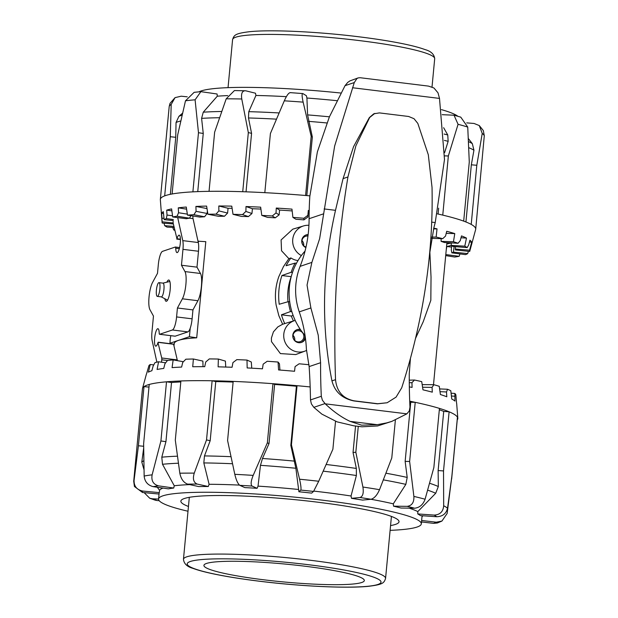 <?xml version="1.0" encoding="UTF-8"?>
<svg xmlns="http://www.w3.org/2000/svg" width="618" height="618" viewBox="0 0 618 618"><rect width="100%" height="100%" fill="white"/><g stroke="black" fill="none" stroke-linecap="round" stroke-linejoin="round"><path stroke-width="0.93" d="M283.384 266.729L288.853 258.641L281.53 250.746L281.105 239.931L292.77 229.17L303.585 225.918A16.114 15.535 71.4 0 0 293.426 236.045A16.114 15.535 71.4 0 0 301.352 255.566M288.853 258.641L290.939 257.953A16.416 15.829 71.4 0 0 298 260.572M306.652 350.352A16.114 15.535 -108.6 0 1 304.913 351.124L295.674 354.577L280.402 353.589L271.495 341.654L271.387 338.108L273.419 331.858L277.814 326.914L282.65 324.241L278.865 315.736L276.138 305.13C274.624 295.466 275.528 285.964 278.834 276.609L283.515 266.497M304.913 351.124A16.114 15.535 -108.6 0 1 283.832 337.598A16.114 15.535 -108.6 0 1 294.639 320.603A16.114 15.535 -108.6 0 1 295.219 320.441M296.47 263.268L295.08 263.098L286.072 265.748A64.434 62.117 71.4 0 1 290.939 257.953M306.003 247.046A5.639 5.438 -108.6 0 1 307.949 236.061M303.677 245.694A5.639 5.438 71.4 0 0 301.978 240.641M305.887 247.563A6.767 6.528 -108.6 0 1 308.135 234.593M308.096 234.956A6.767 6.528 71.4 0 0 305.663 235.087M297.891 341.901A5.639 5.438 -108.6 0 1 296.617 330.978A5.639 5.438 -108.6 0 1 303.84 335.775A5.639 5.438 -108.6 0 1 297.891 341.901M305.462 338.463A6.767 6.528 -108.6 0 1 292.808 336.679A6.767 6.528 -108.6 0 1 300.294 329.379M300.788 330.089A6.767 6.528 71.4 0 0 296.71 329.773M198.007 241.205L205.794 241.661L196.709 337.822C188.351 338.262 182.271 339.112 178.463 340.387C175.775 341.298 174.361 342.395 174.222 343.67L174.06 345.392M162.889 283.144A6.929 1.669 97 0 1 163.044 283.137A6.929 1.669 97 0 1 163.94 289.425A6.929 1.669 97 0 1 161.352 296.887L157.312 296.393A6.929 1.669 97 0 1 156.408 290.105A6.929 1.669 97 0 1 158.996 282.635A6.929 1.669 97 0 1 159.9 288.923A6.929 1.669 97 0 1 157.312 296.393M198.455 241.051L198.308 242.596M190.22 328.181L189.417 336.694L196.709 337.822M189.417 336.694L170.012 343.229M308.93 225.315A16.114 15.535 71.4 0 0 303.585 225.918M295.08 263.098A64.125 61.823 71.4 0 0 291.171 272.291L292.484 272.453M291.889 311.727L290.499 311.557A64.125 61.823 -108.6 0 1 288.397 301.623L289.711 301.785M301.02 342.565A6.767 6.528 71.4 0 0 304.875 335.35M294.724 340.371A5.639 5.438 71.4 0 0 293.025 335.327M290.499 311.557L281.437 314.817L291.333 316.03A55.087 53.109 71.4 0 0 293.45 320.958M281.437 314.817A64.434 62.117 71.4 0 0 284.736 323.616L282.65 324.241M294.639 320.603L285.709 323.284A16.416 15.829 71.4 0 0 284.736 323.616M291.171 272.291L281.924 275.528L291.209 276.671A55.087 53.109 71.4 0 0 288.003 301.738M281.924 275.528A64.434 62.117 71.4 0 0 279.212 304.249L288.397 301.623M293.117 315.389L291.333 316.03M173.164 221.53A2.487 0.603 -83 0 0 173.202 223.314L176.957 238.741A8.791 2.117 97 0 1 179.158 235.164A8.791 2.117 97 0 1 180.441 240.047A8.791 2.117 97 0 1 179.212 249.023A8.791 2.117 97 0 1 177.011 252.607A8.791 2.117 97 0 1 175.736 248.258A2.487 0.603 -83 0 0 175.373 247.03A2.487 0.603 -83 0 0 175.303 247.038L162.549 251.333A12.159 2.928 -83 0 0 158.347 264.388L157.505 273.318L152.538 282.496A15.187 3.662 -83 0 0 149.046 296.856A15.187 3.662 -83 0 0 149.965 309.734L153.465 316.068L151.966 331.959A12.159 2.928 -83 0 0 152.159 340.688L156.872 362.14M170.854 335.667A8.791 2.117 -83 0 0 170.02 343.662M161.545 362.202L161.769 359.784A2.487 0.603 -83 0 0 161.731 357.992L157.976 342.573A8.791 2.117 97 0 1 155.782 346.15A8.791 2.117 97 0 1 154.492 341.267A8.791 2.117 97 0 1 155.721 332.291A8.791 2.117 97 0 1 157.922 328.706A8.791 2.117 97 0 1 159.197 333.056A2.487 0.603 -83 0 0 159.56 334.284A2.487 0.603 -83 0 0 159.637 334.276L172.383 329.981A12.159 2.928 -83 0 0 176.586 316.926L177.428 307.996L192.947 309.904L192.105 318.826A12.159 2.928 97 0 1 187.903 331.889L175.157 336.184A2.487 0.603 97 0 1 175.087 336.192A2.487 0.603 97 0 1 175.018 336.161M166.875 282.179A10.722 2.588 97 0 1 168.467 280.047A10.722 2.588 97 0 1 168.776 280.016A10.722 2.588 97 0 1 170.104 290.36A10.722 2.588 97 0 1 166.466 301.26A10.722 2.588 97 0 1 166.165 301.298A10.722 2.588 97 0 1 164.844 298.741M173.581 344.257L177.25 359.9A2.487 0.603 97 0 1 177.327 360.649M177.428 307.996L182.395 298.811A15.187 3.662 -83 0 0 185.887 284.45A15.187 3.662 -83 0 0 184.967 271.58L181.468 265.246L196.987 267.154L200.487 273.48A15.187 3.662 97 0 1 201.406 286.358A15.187 3.662 97 0 1 197.914 300.719L192.947 309.904M181.468 265.246L182.967 249.348A12.159 2.928 -83 0 0 182.773 240.626L177.714 217.606M192.955 215.991A3.955 0.95 -83 0 0 193.04 218.61L198.293 242.534A12.159 2.928 97 0 1 198.494 251.256L196.987 267.154M163.013 488.081A131.958 14.701 -174.6 0 0 162.418 488.313A131.958 14.701 -174.6 0 0 159.575 490.306L159.32 492.623A131.958 14.701 -174.6 0 0 159.112 493.288L158.571 499.027A131.958 14.701 -174.6 0 0 188.003 511.24M390.112 530.352A131.958 14.701 -174.6 0 0 418.216 526.613A131.958 14.701 -174.6 0 0 421.314 523.863A131.958 14.701 -174.6 0 0 304.906 498.178A131.958 14.701 -174.6 0 0 161.661 496.285A131.958 14.701 -174.6 0 0 158.571 499.027M188.451 506.466A109.564 12.206 5.4 0 1 180.865 501.136A109.564 12.206 5.4 0 1 313.504 501.677A109.564 12.206 5.4 0 1 399.019 521.754A109.564 12.206 5.4 0 1 390.561 525.57M143.67 448.096L141.808 462.071L143.986 469.641M351.047 495.999L351.503 498.332A131.958 14.701 -174.6 0 1 362.565 500.093L371.039 499.267C374.315 498.324 377.142 495.126 379.522 489.68A158.378 17.644 -174.6 0 0 362.905 487.03L355.837 452.229L353.04 452.5L356.347 468.444L356.385 475.512L351.047 495.999A131.958 14.701 -174.6 0 0 313.805 491.101M308.985 364.728A154.515 17.211 -174.6 0 0 299.127 363.793L295.08 366.59L294.547 371.271A155.898 17.366 -174.6 0 0 278.579 369.95L278.061 362.04A154.515 17.211 -174.6 0 0 267.215 361.267L263.16 364.149L262.457 368.815A155.898 17.366 -174.6 0 0 247.161 367.934L247.007 360.078A154.515 17.211 -174.6 0 0 236.841 359.622L232.94 362.596L232.074 367.262A155.898 17.366 -174.6 0 0 218.115 366.845L218.363 359.05A154.515 17.211 -174.6 0 0 209.317 358.919L205.732 362.009L204.728 366.675A155.898 17.366 -174.6 0 0 192.723 366.744L193.38 358.996A154.515 17.211 -174.6 0 0 185.856 359.205L182.727 362.411L181.607 367.069A155.898 17.366 -174.6 0 0 172.074 367.633L173.156 359.915A154.515 17.211 -174.6 0 0 167.486 360.456L164.936 363.77L163.731 368.444A155.898 17.366 -174.6 0 0 157.088 369.464L158.579 361.777A154.515 17.211 -174.6 0 0 154.994 362.619L153.133 366.049L151.873 370.73A155.898 17.366 -174.6 0 0 149.935 371.426A155.898 17.366 -174.6 0 0 148.405 372.167L150.274 364.496A154.515 17.211 -174.6 0 0 148.946 365.601L146.551 373.836A155.898 17.366 -174.6 0 0 146.342 374.338L142.511 388.452A158.378 17.644 5.4 0 1 144.002 386.629L138.417 445.771L134.083 480.232A158.378 17.644 -174.6 0 0 133.712 481.237L142.449 388.784A158.378 17.644 5.4 0 1 142.511 388.452M180.804 381.924A152.901 17.034 -174.6 0 0 171.518 382.527L165.933 441.669L161.792 457.189L162.503 464.288L174.268 485.771L173.712 488.042L158.509 485.848C153.256 484.365 151.132 480.696 152.128 474.833A158.378 17.644 -174.6 0 0 144.148 476.061L143.639 443.6L149.232 384.458A158.378 17.644 -174.6 0 0 146.165 385.485A158.378 17.644 -174.6 0 0 144.002 386.629L148.984 387.092M422.179 384.62L433.882 384.713L432.075 387.37L432.299 392.167A155.898 17.366 -174.6 0 0 422.975 389.827L421.723 381.638A154.515 17.211 -174.6 0 0 414.454 380.024L411.967 382.658L412.067 387.424A155.898 17.366 -174.6 0 0 409.332 386.868M335.528 421.275L332.886 449.224L318.71 481.244A158.378 17.644 -174.6 0 0 299.56 479.213L291.441 444.829L297.034 385.686A158.378 17.644 5.4 0 1 310.166 386.938M413.882 496.416C414.16 502.388 411.912 505.702 407.146 506.351A148.714 16.562 5.4 0 1 414.601 508.22C419.637 507.641 423.129 504.636 425.084 499.228A158.378 17.644 -174.6 0 0 413.882 496.416L409.626 461.461L415.219 402.318A158.378 17.644 5.4 0 1 439.452 408.398L433.859 467.54L425.084 499.228M414.601 508.22L401.012 508.042A131.958 14.701 -174.6 0 0 393.55 506.173L393.295 503.832L405.848 484.365L407.2 477.428L405.145 461.399L409.626 461.461M393.55 506.173L407.146 506.351M443.678 505.763C443.168 511.681 439.985 514.786 434.145 515.088A148.714 16.562 5.4 0 1 436.71 516.741C442.642 516.501 446.25 513.666 447.532 508.243A158.378 17.644 -174.6 0 0 443.678 505.763L443.523 470.931L449.108 411.789A158.378 17.644 5.4 0 1 457.444 417.158L451.851 476.3L447.532 508.243M436.71 516.741L420.34 515.59A131.958 14.701 -174.6 0 0 417.776 513.937L417.799 511.604L435.705 493.28L438.324 486.528L438.131 470.553L443.523 470.931M417.776 513.937L434.145 515.088M451.519 478.989L447.146 513.45L441.932 521.059L436.3 522.202A148.714 16.562 5.4 0 1 433.527 523.353L437.397 522.99L441.94 521.067M421.63 520.472L436.3 522.202M451.65 479.004L457.243 419.861A158.378 17.644 -174.6 0 0 457.807 418.255A158.378 17.644 -174.6 0 0 457.444 417.158M421.909 521.978L421.43 522.635M155.342 500.209L157.412 500.58A148.714 16.562 5.4 0 1 152.291 498.78L149.718 498.232L144.141 492.631M158.563 499.058L152.291 498.78M159.174 500.657L157.412 500.58M134.438 486.505L142.511 492.476A148.714 16.562 5.4 0 1 142.619 491.047C136.74 489.78 133.89 486.173 134.083 480.232M159.32 492.623L142.619 491.047M157.258 487.247L159.575 490.306M143.654 446.266L138.417 445.771M159.042 494.037L142.511 492.476M144.148 476.061C144.736 481.677 147.748 485.215 153.194 486.66A148.714 16.562 5.4 0 1 158.509 485.848M173.712 488.042A131.958 14.701 -174.6 0 0 168.397 488.861L153.194 486.66M149.232 384.458A158.378 17.644 5.4 0 1 166.512 381.808L160.919 440.951L152.128 474.833M179.83 473.21C180.974 478.942 183.569 482.588 187.617 484.141A148.714 16.562 5.4 0 1 197.227 484.079C193.519 482.527 192.53 478.873 194.261 473.118A158.378 17.644 -174.6 0 0 179.83 473.21L175.303 440.109L180.896 380.958A158.378 17.644 5.4 0 1 212.121 380.773L206.528 439.916L194.261 473.118M233.11 382.071A152.901 17.034 -174.6 0 0 215.767 381.576L210.182 440.719L204.473 455.922L203.824 462.928L209.093 484.288L208.297 486.52A131.958 14.701 -174.6 0 0 198.687 486.575L187.617 484.141M234.801 474.323C236.207 480.171 237.876 483.848 239.823 485.346A148.714 16.562 5.4 0 1 252.059 486.057C250.553 484.582 250.931 481.02 253.187 475.389A158.378 17.644 -174.6 0 0 234.801 474.323L227.586 440.541L233.179 381.399A158.378 17.644 5.4 0 1 272.947 383.693L267.355 442.836L253.187 475.389M299.56 479.213C300.889 485.145 301.298 488.768 300.788 490.074A148.714 16.562 5.4 0 1 313.542 491.426L311.657 493.118A131.958 14.701 -174.6 0 0 298.903 491.758L295.868 468.251L290.823 445.385L296.416 386.242A152.901 17.034 -174.6 0 0 274.608 384.442L269.015 443.585L262.48 458.486L260.472 465.331L258.03 486.127L257.088 488.313A131.958 14.701 -174.6 0 0 244.852 487.602L239.823 485.346M313.542 491.426L318.71 481.244M290.823 445.385L291.441 444.829M298.903 491.758L300.788 490.074M362.905 487.03C363.832 493.002 362.859 496.493 359.977 497.505A148.714 16.562 5.4 0 1 371.039 499.267M351.503 498.332L359.977 497.505M395.365 420.078L391.781 457.961L379.522 489.68M355.837 452.229L358.278 426.358M296.416 386.242L297.034 385.686A158.378 17.644 -174.6 0 0 272.947 383.693L274.608 384.442M353.04 452.5L355.551 426.018M405.145 461.399L410.738 402.256L415.219 402.318A158.378 17.644 -174.6 0 0 409.719 401.175M438.131 470.553L443.716 411.41L449.108 411.789A158.378 17.644 -174.6 0 0 439.452 408.398M150.274 364.496L153.743 364.906M439.622 388.907L447.556 389.263L446.505 391.966L446.806 396.779A155.898 17.366 -174.6 0 0 440.402 394.531L439.259 386.304A154.515 17.211 -174.6 0 0 433.882 384.713M451.086 393.195L454.871 393.465L454.964 401.074A155.898 17.366 -174.6 0 0 451.758 399.004L450.8 390.754A154.515 17.211 -174.6 0 0 447.556 389.263M457.807 418.255L456.687 403.678A155.898 17.366 -174.6 0 0 456.547 403.06L455.86 394.794A154.515 17.211 -174.6 0 0 454.871 393.465M158.579 361.777L165.67 362.805M173.156 359.915L183.392 361.723M193.38 358.996L202.866 361.082L203.036 366.667M218.363 359.05L225.408 361.105L225.732 367.046M247.007 360.078L251.31 362.017L251.75 368.173M278.061 362.04L279.444 363.77L279.946 370.058M411.967 382.658L409.278 382.735M409.263 380.17L414.454 380.024M432.075 387.37L422.581 387.247M446.505 391.966L440.008 391.673M454.609 396.231L451.418 396.007M180.896 380.958A158.378 17.644 -174.6 0 0 166.512 381.808L171.518 382.527M233.179 381.399A158.378 17.644 -174.6 0 0 212.121 380.773L215.767 381.576M443.716 411.41A152.901 17.034 -174.6 0 0 439.328 409.757M410.738 402.256A152.901 17.034 -174.6 0 0 409.749 402.048M165.933 441.669L160.919 440.951M210.182 440.719L206.528 439.916M269.015 443.585L267.355 442.836M257.088 488.313L252.059 486.057M208.297 486.52L197.227 484.079M421.314 523.863L422.063 515.891A131.958 14.701 -174.6 0 0 422.071 515.713M417.799 511.604A131.958 14.701 -174.6 0 0 409.155 508.15M393.295 503.832A131.958 14.701 -174.6 0 0 370.939 499.274M298.37 489.456A131.958 14.701 -174.6 0 0 258.03 486.127M239.444 485.099A131.958 14.701 -174.6 0 0 209.093 484.288M189.734 484.605A131.958 14.701 -174.6 0 0 174.268 485.771M421.499 521.932L433.527 523.353M182.58 113.164L178.919 116.346L176.045 122.488L175.751 137.296L170.274 136.725L164.682 195.867A158.378 17.644 -174.6 0 0 160.348 199.405A158.378 17.644 -174.6 0 0 160.348 199.745L162.086 222.418A154.515 17.211 5.4 0 1 162.132 221.816L161.661 213.303A155.898 17.366 5.4 0 1 163.306 211.665L164.149 219.637L173.249 220.595M200.889 91.642L194.129 92.337L185.493 100.796A158.378 17.644 5.4 0 1 195.095 99.815L200.889 91.657L217.088 93.998L217.289 96.199A131.958 14.701 5.4 0 1 227.725 95.605M245.655 90.784L234.438 90.56L226.203 98.818A158.378 17.644 5.4 0 1 241.769 98.996C240.974 93.341 242.271 90.599 245.655 90.784L255.497 93.218L255.922 95.466A131.958 14.701 5.4 0 1 286.366 96.663M290.336 92.708C288.799 92.6 286.783 95.311 284.295 100.827A158.378 17.644 5.4 0 1 303.144 102.132C301.878 96.354 301.793 93.503 302.882 93.573L306.389 95.736L306.922 98.023A131.958 14.701 5.4 0 1 336.887 100.68M199.027 91.812A131.958 14.701 5.4 0 1 203.183 90.352A131.958 14.701 5.4 0 1 340.889 93.04M441.468 109.641A131.958 14.701 5.4 0 1 457.876 116.277M173.349 219.537L166.342 218.625L167.022 215.056L166.69 210.166A155.898 17.366 5.4 0 1 168.953 209.517A155.898 17.366 5.4 0 1 171.619 208.915L172.685 216.957A154.515 17.211 5.4 0 1 177.08 216.223L178.54 212.739L178.278 207.841A155.898 17.366 5.4 0 1 186.265 207.03L187.478 215.126A154.515 17.211 5.4 0 1 193.89 214.709L196.068 211.333L195.906 206.427A155.898 17.366 5.4 0 1 206.613 206.088L207.895 214.237A154.515 17.211 5.4 0 1 216.037 214.16L218.857 210.892L218.818 205.987A155.898 17.366 5.4 0 1 231.773 206.134L233.025 214.33A154.515 17.211 5.4 0 1 242.542 214.585L245.894 211.433L246.003 206.536A155.898 17.366 5.4 0 1 260.649 207.161L261.777 215.396A154.515 17.211 5.4 0 1 272.26 215.976L276.007 212.94L276.285 208.05A155.898 17.366 5.4 0 1 291.966 209.131L292.901 217.389A154.515 17.211 5.4 0 1 303.886 218.27L307.872 215.342L308.32 210.46A155.898 17.366 5.4 0 1 309.193 210.537M433.736 228.135A155.898 17.366 5.4 0 1 437.026 228.876L436.138 237.065A154.515 17.211 5.4 0 1 442.72 238.679L445.555 236.037L446.721 231.279A155.898 17.366 5.4 0 1 454.771 233.589L453.465 241.731A154.515 17.211 5.4 0 1 458.062 243.283L460.255 240.641L461.491 235.906A155.898 17.366 5.4 0 1 466.482 238.084L464.782 246.165A154.515 17.211 5.4 0 1 467.185 247.602L468.668 244.929L469.935 240.209A155.898 17.366 5.4 0 1 471.65 242.163L469.595 250.19A154.515 17.211 5.4 0 1 469.703 251.441L475.644 229.548A158.378 17.644 5.4 0 0 475.659 229.487A158.378 17.644 -174.6 0 0 475.705 229.216A158.378 17.644 -174.6 0 0 471.217 224.411L476.802 165.269L482.233 133.403A158.378 17.644 5.4 0 1 484.288 135.751L483.33 130.599M468.374 251.302L467.695 253.619A154.515 17.211 5.4 0 1 465.501 254.631L451.866 252.862A140.178 15.612 5.4 0 0 453.457 252.129L454.145 246.543M442.194 114.685L454.014 115.211L458.069 124.303A158.378 17.644 5.4 0 1 467.741 127.076L469.278 161.978L463.685 221.12A158.378 17.644 5.4 0 1 471.217 224.411M463.685 221.12A158.378 17.644 -174.6 0 0 442.758 215.118L448.351 155.968L458.069 124.303M437.382 213.874A158.378 17.644 5.4 0 1 442.758 215.118M303.144 102.132L311.186 136.346L305.593 195.489A158.378 17.644 5.4 0 1 309.865 195.852M305.593 195.489A158.378 17.644 -174.6 0 0 264.821 192.669L270.406 133.519L284.295 100.827M241.769 98.996L248.328 132.569L242.735 191.711A158.378 17.644 5.4 0 1 264.821 192.669M242.735 191.711A158.378 17.644 -174.6 0 0 209.046 191.333L214.631 132.19L226.203 98.818M195.095 99.815L198.478 132.708L192.893 191.85A158.378 17.644 5.4 0 1 209.046 191.333M192.893 191.85A158.378 17.644 -174.6 0 0 172.113 193.975L177.706 134.832L185.493 100.796M164.682 195.867A158.378 17.644 5.4 0 1 167.957 194.863A158.378 17.644 5.4 0 1 172.113 193.975M453.465 241.731L441.09 241.375L441.136 238.633M441.09 241.375A140.178 15.612 5.4 0 1 444.45 242.519L458.062 243.283M446.188 250.429L446.814 246.474A140.178 15.612 -174.6 0 0 451.186 245.392L451.31 242.905M464.782 246.165L451.186 245.4A140.178 15.612 5.4 0 1 452.948 246.443L467.185 247.602M469.595 250.19L455.373 249.031L455.574 246.659M455.373 249.031A140.178 15.612 5.4 0 1 455.474 249.819A140.178 15.612 5.4 0 1 455.458 249.942L469.703 251.441M451.688 245.678L451.287 249.996L451.866 252.862M451.248 242.897A140.178 15.612 5.4 0 1 446.799 243.971M466.752 122.874L474.068 123.469L479.259 125.547L482.233 133.403M465.933 221.97L471.333 164.821L473.944 150.228L472.337 143.662L468.32 138.525M471.333 164.821L476.802 165.269M467.741 127.076L460.773 117.15M444.62 152.6L448.15 141.321L447.749 134.948L443.631 127.702M444.581 155.867L448.351 155.968M290.074 92.623L302.882 93.573M175.048 97.636L170.035 103.345L169.216 106.412A158.378 17.644 5.4 0 1 171.194 104.442L175.048 97.636L181.182 96.199L187.246 96.833M171.194 104.442L170.274 136.725M160.348 199.405L169.216 106.412M484.288 135.751L475.705 229.216M217.289 96.199L203.268 112.19L201.599 118.37L203.252 133.457L198.478 132.708M175.751 137.296L170.359 194.315M203.252 133.457L197.752 191.626M255.922 95.466L248.784 111.673L248.49 117.968L251.572 133.372L248.328 132.569M251.572 133.372L246.041 191.827M306.922 98.023L307.594 114.894L312.345 137.057L311.186 136.346M312.345 137.057L306.814 195.589M467.695 253.619L453.457 252.129M471.65 242.163L469.456 241.986M466.482 238.084L461.005 237.775M454.771 233.589L446.211 233.349M437.026 228.876L433.527 228.907M436.138 237.065L431.704 237.103M292.901 217.389L295.906 219.243A140.178 15.612 5.4 0 1 303.917 219.884L303.886 218.27M261.777 215.396L267.625 217.405A140.178 15.612 5.4 0 1 275.265 217.83L272.26 215.976M233.025 214.33L241.46 216.416A140.178 15.612 5.4 0 1 248.397 216.601L242.542 214.585M207.895 214.237L218.548 216.308A140.178 15.612 5.4 0 1 224.481 216.246L216.037 214.16M187.478 215.126L199.884 217.088A140.178 15.612 5.4 0 1 204.558 216.779L193.89 214.709M172.685 216.957L186.296 218.718A140.178 15.612 5.4 0 1 189.502 218.185L177.08 216.223M162.086 222.418A154.515 17.211 5.4 0 0 162.24 223.067L173.349 223.971M173.882 226.404L164.651 225.655A154.515 17.211 5.4 0 0 167.053 227.092L174.121 227.494M308.32 210.46L307.903 217.011L303.917 219.884M309.162 212.298A140.178 15.612 -174.6 0 0 308.359 212.229M276.285 208.05L279.575 210.081L279.12 214.863L275.265 217.83M292.167 210.931A140.178 15.612 -174.6 0 0 279.575 210.081M246.003 206.536L252.414 208.737L251.959 213.519L248.397 216.601M260.912 209.077A140.178 15.612 -174.6 0 0 252.414 208.737M218.818 205.987L228.057 208.274L227.609 213.055L224.481 216.246M232.105 208.289A140.178 15.612 -174.6 0 0 228.057 208.274M195.906 206.427L207.007 208.583M178.278 207.841L186.582 209.154M166.69 210.166L171.874 210.838M161.661 213.303L163.5 213.496M431.48 238.363L442.72 238.679M307.872 215.342L307.903 217.011M276.007 212.94L279.12 214.863M245.894 211.433L251.959 213.519M218.857 210.892L227.609 213.055M196.068 211.333L207.13 213.48L204.558 216.779M207.37 210.908L207.13 213.48M178.54 212.739L187.331 214.129M190.908 215.667L189.502 218.185L193.04 218.61M167.022 215.056L172.522 215.767M162.032 218.169L164.009 218.378M173.148 222.974L162.132 221.816M164.651 225.655L164.064 223.222M174.678 230.027L173.782 229.973L172.677 227.409M445.702 255.605L454.755 257.034A154.515 17.211 5.4 0 0 459.159 256.308L445.794 254.577M174.739 230.321A154.515 17.211 5.4 0 1 173.782 229.973M164.149 219.637A154.515 17.211 5.4 0 1 166.342 218.625M451.557 247.084L446.814 246.474M459.939 253.913L459.159 256.308M438.085 214.029L438.641 208.173M206.52 563.454A80.556 8.976 -174.6 0 0 203.925 565.393A80.556 8.976 -174.6 0 0 273.488 580.92A80.556 8.976 -174.6 0 0 361.723 582.496A80.556 8.976 -174.6 0 0 364.326 580.557A80.556 8.976 -174.6 0 0 294.763 565.037A80.556 8.976 -174.6 0 0 206.52 563.454M373.759 113.812L369.317 117.621L353.581 146.62L343.067 178.625L347.934 176.98C337.196 241.8 333.056 309.363 335.528 379.668C336.733 391.526 342.975 398.587 354.238 400.85L377.714 403.732L387.131 402.758L396.084 397.111L401.723 387.795C423.315 320.441 433.419 253.604 432.028 187.3L428.305 154.739L417.814 123.415L414.029 118.71L408.622 116.478L379.421 112.901L373.782 113.805M374.825 113.388L369.664 117.505L355.875 145.856L347.934 176.98M391.827 421.383L377.583 425.956L361.947 426.806L353.735 425.794L337.134 421.878L321.862 414.122L313.82 407.347L311.387 403.894L310.483 399.923A257.791 62.148 -83 0 0 309.131 366.582L306.404 349.332A128.899 124.264 71.4 0 0 305.586 339.452A128.899 124.264 71.4 0 0 299.259 311.874A64.45 62.132 -108.6 0 1 295.628 288.938A64.45 62.132 -108.6 0 1 300.109 266.358A128.899 124.264 71.4 0 0 306.829 243.021A128.899 124.264 71.4 0 0 309.1 218.702A334.964 322.936 -108.6 0 1 309.827 196.331L317.389 151.835L329.371 116.918L345.037 85.67L347.71 82.426L349.966 80.873L358.139 77.914L356.941 78.525L354.284 82.557L334.655 146.018L319.63 238.71L311.881 262.387L307.046 285.099L310.893 307.957L318.239 335.188L320.595 362.72A225.57 54.376 -83 0 0 321.314 396.277L322.38 400.194L325.246 403.832C333.496 411.642 341.769 417.49 350.074 421.368L361.592 425.169L377.173 424.69L386.621 422.913L391.827 421.383L406.868 413.844L409.332 410.862L409.981 407.154A225.57 54.376 97 0 1 409.263 373.604L410.414 358.664M415.628 338.177L423.222 321.739L430.831 300.286L431.032 277.011L429.858 252.237L433.952 227.331L435.226 222.565L444.496 159.498L439.506 98.416L438.007 92.831L433.921 87.972L428.498 86.111L360.078 77.713L358.139 77.914M305.045 251.086A62.797 60.541 71.4 0 0 305.06 335.566M343.067 178.625L335.497 210.329C322.171 269.139 320.997 325.987 331.959 380.873C334.778 391.789 342.109 398.479 353.944 400.951L377.42 403.832L387.131 402.758M176.957 238.741L180.425 239.166M175.736 248.258L179.305 248.699M175.435 247.053L179.591 247.563L175.373 247.03M161.769 359.784L167.463 360.479M161.731 357.992L177.25 359.9M158.301 342.38L173.82 344.288M159.637 334.276L175.157 336.184M172.383 329.981L187.903 331.889M176.586 316.926L192.105 318.826M182.395 298.811L197.914 300.719M184.967 271.58L200.487 273.48M182.967 249.348L198.494 251.256M182.773 240.626L198.293 242.534M143.816 460.812A152.901 17.034 -174.6 0 0 141.808 462.071M323.183 471.155A150.197 16.732 5.4 0 1 324.767 471.341A150.197 16.732 5.4 0 1 356.385 475.512M356.347 468.444A152.901 17.034 -174.6 0 0 326.134 464.489M438.324 486.528A152.901 17.034 -174.6 0 0 429.587 483.268M427.656 490.174A150.197 16.732 5.4 0 1 435.705 493.28M407.2 477.428A152.901 17.034 -174.6 0 0 385.933 473.21M383.353 479.877A150.197 16.732 5.4 0 1 405.848 484.365M294.562 461.128A152.901 17.034 -174.6 0 0 262.48 458.486M260.472 465.331A150.197 16.732 5.4 0 1 295.868 468.251M231.008 456.687A152.901 17.034 -174.6 0 0 204.473 455.922M203.824 462.928A150.197 16.732 5.4 0 1 232.522 463.747M177.436 456.184A152.901 17.034 -174.6 0 0 161.792 457.189M162.503 464.288A150.197 16.732 5.4 0 1 178.409 463.222M182.117 115.164A150.197 16.732 -174.6 0 0 178.919 116.346M176.045 122.488A152.901 17.034 5.4 0 1 180.178 121.12A152.901 17.034 5.4 0 1 180.788 120.973M308.629 121.36A152.901 17.034 5.4 0 1 326.891 122.967M329.417 116.817A150.197 16.732 -174.6 0 0 307.594 114.894M444.419 140.425A152.901 17.034 5.4 0 1 448.15 141.321M447.749 134.948A150.197 16.732 -174.6 0 0 444.103 134.052M468.738 147.656A152.901 17.034 5.4 0 1 473.944 150.228M472.337 143.662A150.197 16.732 -174.6 0 0 468.467 141.599M201.599 118.37A152.901 17.034 5.4 0 1 219.591 117.721M221.754 111.479A150.197 16.732 -174.6 0 0 203.268 112.19M248.49 117.968A152.901 17.034 5.4 0 1 276.485 119.15M279.12 112.947A150.197 16.732 -174.6 0 0 248.784 111.673M434.693 58.718C434.191 54.26 430.985 51.217 425.06 49.594C419.861 47.663 412.6 45.74 403.284 43.816C390.661 41.228 375.783 38.872 358.641 36.763C317.482 31.642 270.715 29.44 249.433 31.711C235.195 33.496 234.075 34.979 232.584 39.614A101.507 11.309 5.4 0 1 235.86 37.173A101.507 11.309 5.4 0 1 359.182 40.564A101.507 11.309 5.4 0 1 434.693 58.718L432.021 87.007M183.461 559.282C183.963 563.74 187.169 566.783 193.094 568.405C198.293 570.337 205.555 572.26 214.871 574.184C227.494 576.772 242.372 579.128 259.514 581.237C300.672 586.358 347.44 588.56 368.722 586.289C382.959 584.504 384.079 583.021 385.57 578.386A101.507 11.309 -174.6 0 0 310.058 560.232A101.507 11.309 -174.6 0 0 186.736 556.833A101.507 11.309 -174.6 0 0 183.461 559.282L189.317 497.32M308.614 564.728A97.32 10.838 5.4 0 1 377.868 584.481A97.32 10.838 5.4 0 1 259.63 581.229A97.32 10.838 5.4 0 1 190.383 561.476A97.32 10.838 5.4 0 1 308.614 564.728M299.259 311.874L310.893 307.957M309.1 218.702L323.67 213.797M345.037 85.67L354.284 82.557M313.82 407.347L324.983 403.593M435.226 222.565L431.642 222.125M406.868 413.844L325.246 403.832M335.497 210.329L324.126 208.93M309.131 366.582L320.595 362.72M310.483 399.923L321.314 396.277M300.109 266.358L311.881 262.387M439.506 98.416L352.515 87.741M377.173 424.69L350.074 421.368M331.959 380.873L335.528 379.668M433.496 384.713L446.922 242.658M161.283 296.879L167.548 300.155M163.044 283.137L158.996 282.635M162.967 283.121L169.842 281.46M173.72 344.118L158.2 342.21M175.087 336.192L159.56 334.284M180.433 239.552L176.733 239.096M155.342 500.217L149.71 498.232M134.43 486.505L133.712 481.237M421.994 516.687L423.06 515.783M483.338 130.591L479.267 125.531M460.781 117.142L454.014 115.203M232.584 39.614L228.042 87.648M385.57 578.386L391.426 516.424M353.735 425.794L361.947 426.806"/></g></svg>
